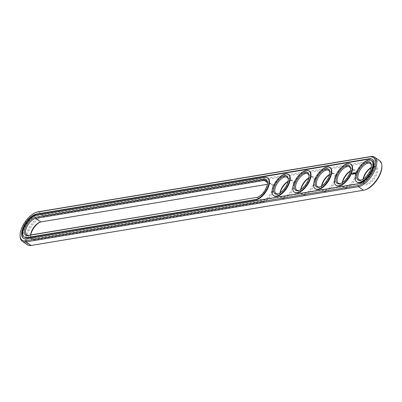 <?xml version="1.0" encoding="UTF-8"?>
<svg xmlns="http://www.w3.org/2000/svg" width="402" height="402" viewBox="0 0 402 402"><rect width="100%" height="100%" fill="white"/><g stroke="black" fill="none" stroke-linecap="round" stroke-linejoin="round"><path stroke-width="0.3" stroke-dasharray="2.01 1.51" d="M379.759 160.74A17.547 8.321 -55.3 0 0 375.991 160.081L43.577 215.301A17.547 8.321 -55.3 0 0 28.542 228.844A17.547 8.321 -55.3 0 0 27.371 244.813M381.9 166.443A16.703 7.919 -55.3 0 0 376.302 161.227L43.888 216.447A16.703 7.919 -55.3 0 0 28.08 232.451A16.703 7.919 -55.3 0 0 32.049 245.17L364.463 189.95A16.703 7.919 -55.3 0 0 365.87 189.588M36.964 212.125A17.547 8.321 -55.3 0 0 20.13 236.436M30.738 234.949A10.668 5.06 -55.3 0 0 30.612 236.647A10.668 5.06 -55.3 0 0 34.19 239.979L262.722 202.015A10.668 5.06 -55.3 0 0 272.817 191.794A10.668 5.06 -55.3 0 0 270.285 183.674L267.38 184.307M270.285 183.674L41.753 221.638A10.668 5.06 -55.3 0 0 40.848 221.869A10.668 5.06 -55.3 0 0 40.416 222.03M321.731 185.955A10.668 5.06 -55.3 0 0 321.474 188.332A10.668 5.06 -55.3 0 0 326.982 190.995A10.668 5.06 -55.3 0 0 335.147 181.443A10.668 5.06 -55.3 0 0 331.71 173.548A10.668 5.06 -55.3 0 0 329.575 174.629M342.509 182.503A10.668 5.06 -55.3 0 0 342.248 184.88A10.668 5.06 -55.3 0 0 347.755 187.548A10.668 5.06 -55.3 0 0 355.921 177.991A10.668 5.06 -55.3 0 0 352.484 170.101A10.668 5.06 -55.3 0 0 350.353 171.182M363.282 179.056A10.668 5.06 -55.3 0 0 363.021 181.433A10.668 5.06 -55.3 0 0 368.533 184.096A10.668 5.06 -55.3 0 0 376.694 174.538A10.668 5.06 -55.3 0 0 373.257 166.649A10.668 5.06 -55.3 0 0 371.126 167.729M300.957 189.407A10.668 5.06 -55.3 0 0 300.696 191.784A10.668 5.06 -55.3 0 0 306.203 194.447A10.668 5.06 -55.3 0 0 314.369 184.895A10.668 5.06 -55.3 0 0 310.932 177.001A10.668 5.06 -55.3 0 0 308.801 178.081M280.179 192.859A10.668 5.06 -55.3 0 0 279.923 195.236A10.668 5.06 -55.3 0 0 285.43 197.9A10.668 5.06 -55.3 0 0 293.596 188.347A10.668 5.06 -55.3 0 0 290.159 180.453A10.668 5.06 -55.3 0 0 288.023 181.533M30.607 234.974A9.829 4.658 -55.3 0 0 30.582 235.763A9.829 4.658 -55.3 0 0 31.768 238.466A9.829 4.658 -55.3 0 0 33.879 238.833L262.411 200.869A9.829 4.658 -55.3 0 0 270.832 193.287A9.829 4.658 -55.3 0 0 271.486 184.347A9.829 4.658 -55.3 0 0 269.375 183.975L267.446 182.639M321.53 186.091A9.829 4.658 -55.3 0 0 321.444 187.448A9.829 4.658 -55.3 0 0 322.625 190.146A9.829 4.658 -55.3 0 0 334.037 181.106A9.829 4.658 -55.3 0 0 333.816 173.991A9.829 4.658 -55.3 0 0 330.871 173.835A9.829 4.658 -55.3 0 0 329.625 174.393M342.303 182.639A9.829 4.658 -55.3 0 0 342.218 184A9.829 4.658 -55.3 0 0 343.403 186.699A9.829 4.658 -55.3 0 0 354.81 177.654A9.829 4.658 -55.3 0 0 354.589 170.538A9.829 4.658 -55.3 0 0 351.644 170.383A9.829 4.658 -55.3 0 0 350.403 170.94M363.076 179.186A9.829 4.658 -55.3 0 0 362.996 180.548A9.829 4.658 -55.3 0 0 364.177 183.247A9.829 4.658 -55.3 0 0 375.589 174.202A9.829 4.658 -55.3 0 0 375.362 167.091A9.829 4.658 -55.3 0 0 372.423 166.93A9.829 4.658 -55.3 0 0 371.177 167.488M300.751 189.538A9.829 4.658 -55.3 0 0 300.666 190.9A9.829 4.658 -55.3 0 0 301.852 193.598A9.829 4.658 -55.3 0 0 313.264 184.553A9.829 4.658 -55.3 0 0 313.037 177.443A9.829 4.658 -55.3 0 0 310.098 177.287A9.829 4.658 -55.3 0 0 308.852 177.845M279.978 192.99A9.829 4.658 -55.3 0 0 279.892 194.352A9.829 4.658 -55.3 0 0 281.073 197.05A9.829 4.658 -55.3 0 0 292.485 188.005A9.829 4.658 -55.3 0 0 292.264 180.895A9.829 4.658 -55.3 0 0 289.319 180.734A9.829 4.658 -55.3 0 0 288.078 181.292M257.707 197.226A9.829 4.658 -55.3 0 0 258.109 197.106A9.829 4.658 -55.3 0 0 267.536 183.488A9.829 4.658 -55.3 0 0 267.511 183.071M320.032 186.875A9.829 4.658 -55.3 0 0 320.434 186.754A9.829 4.658 -55.3 0 0 328.906 177.548A9.829 4.658 -55.3 0 0 329.866 173.136A9.829 4.658 -55.3 0 0 329.836 172.714M340.806 183.423A9.829 4.658 -55.3 0 0 341.213 183.302A9.829 4.658 -55.3 0 0 349.68 174.101A9.829 4.658 -55.3 0 0 350.639 169.684A9.829 4.658 -55.3 0 0 350.609 169.267M361.584 179.97A9.829 4.658 -55.3 0 0 361.986 179.85A9.829 4.658 -55.3 0 0 370.458 170.649A9.829 4.658 -55.3 0 0 371.418 166.237A9.829 4.658 -55.3 0 0 371.388 165.815M299.259 190.322A9.829 4.658 -55.3 0 0 299.661 190.201A9.829 4.658 -55.3 0 0 308.128 181A9.829 4.658 -55.3 0 0 309.088 176.589A9.829 4.658 -55.3 0 0 309.058 176.166M278.48 193.774A9.829 4.658 -55.3 0 0 278.887 193.653A9.829 4.658 -55.3 0 0 287.355 184.453A9.829 4.658 -55.3 0 0 288.314 180.041A9.829 4.658 -55.3 0 0 288.284 179.619M23.597 238.431A14.457 6.854 -55.3 0 0 23.793 238.577A14.457 6.854 -55.3 0 0 26.904 239.12L359.313 183.905A14.457 6.854 -55.3 0 0 371.699 172.744A14.457 6.854 -55.3 0 0 372.669 159.584A14.457 6.854 -55.3 0 0 372.458 159.453M267.908 178.111A12.914 6.12 -55.3 0 0 265.134 177.629L36.602 215.588A12.914 6.12 -55.3 0 0 25.537 225.557A12.914 6.12 -55.3 0 0 24.673 237.311M357.082 182.091A12.914 6.12 124.7 0 1 359.403 167.986A12.914 6.12 124.7 0 1 371.79 160.855M336.308 185.543A12.914 6.12 124.7 0 1 338.625 171.438A12.914 6.12 124.7 0 1 351.011 164.307M315.535 188.995A12.914 6.12 124.7 0 1 317.851 174.89A12.914 6.12 124.7 0 1 330.238 167.76M294.756 192.442A12.914 6.12 124.7 0 1 297.073 178.342A12.914 6.12 124.7 0 1 309.46 171.207M273.983 195.895A12.914 6.12 124.7 0 1 276.3 181.794A12.914 6.12 124.7 0 1 288.686 174.659M354.795 172.765L355.051 172.93M354.84 172.945L355.036 172.674L354.911 172.976M354.479 172.96L354.865 172.699L354.579 173.031M354.413 172.689L354.393 173.061M353.358 172.895L353.614 172.91L353.378 173.217L353.458 172.966M352.871 173.227L353.222 172.976L352.976 173.297M351.579 174.091L351.83 174.136M351.951 174.026L352.202 173.729L352.051 174.096M355.549 173.915L356.147 173.383L356.001 172.855M355.544 173.739L355.639 173.151M354.881 173.498L355.102 173.247M354.71 173.488L355.036 173.659M354.182 173.93L354.584 173.95M354.061 173.95L354.202 173.674M354.197 173.684L354.207 173.981M353.81 173.991L354.167 174.021M353.981 173.689L354.262 173.729M353.574 173.483L353.323 174.066L353.715 173.679M353.755 174.071L353.755 173.709M353.77 174.086L354.051 173.458L353.815 173.92L353.775 173.624L353.504 173.971L353.639 173.528M352.901 174.141L353.293 174.131L353.529 173.508L353.001 174.212M352.77 174.166L353.142 173.574L352.871 174.237M352.358 174.232L352.75 174.222L352.871 173.619M352.775 173.855L352.75 174.222M352.85 173.624L352.835 173.9M352.529 173.93L352.805 173.971M38.446 211.748L43.577 215.301L43.888 216.447M31.145 245.471L32.049 245.17M370.855 156.529L375.991 160.081L376.302 161.227M363.554 190.252L364.463 189.95M257.28 197.317L262.411 200.869L262.722 202.015M34.19 239.979L33.879 238.833L28.748 235.281M41.753 221.638L40.843 221.939M26.497 238.838L26.904 239.12M358.906 183.624L359.313 183.905M36.602 215.588L36.195 215.306M265.134 177.629L264.727 177.347M30.582 235.763L30.612 236.647M40.014 222.15L40.848 221.869M321.444 187.448L321.474 188.332M330.871 173.835L331.71 173.548M342.218 184L342.248 184.88M351.644 170.383L352.484 170.101M362.996 180.548L363.021 181.433M372.423 166.93L373.257 166.649M300.666 190.9L300.696 191.784M310.098 177.287L310.932 177.001M279.892 194.352L279.923 195.236M289.319 180.734L290.159 180.453M271.486 184.347L266.355 180.789M31.768 238.466L26.638 234.909M333.816 173.991L328.68 170.438M322.625 190.146L317.495 186.593M354.589 170.538L349.459 166.986M343.403 186.699L338.268 183.146M375.362 167.091L370.232 163.534M364.177 183.247L359.046 179.694M313.037 177.443L307.907 173.89M301.852 193.598L296.716 190.045M292.264 180.895L287.128 177.342M281.073 197.05L275.943 193.498M23.793 238.577L23.386 238.296M372.669 159.584L372.262 159.303M267.536 183.488L267.511 182.608M258.109 197.106L257.27 197.387M329.866 173.136L329.836 172.252M320.434 186.754L319.6 187.036M350.639 169.684L350.609 168.805M341.213 183.302L340.373 183.583M371.418 166.237L371.388 165.353M361.986 179.85L361.152 180.131M309.088 176.589L309.058 175.704M299.661 190.201L298.822 190.488M288.314 180.041L288.284 179.156M278.887 193.653L278.048 193.94"/><path stroke-width="0.6" d="M20.1 235.557L20.13 236.436A17.547 8.321 -55.3 0 0 22.241 241.26L27.371 244.813A17.547 8.321 -55.3 0 0 31.145 245.471L363.554 190.252A17.547 8.321 -55.3 0 0 365.036 189.875A17.547 8.321 -55.3 0 0 381.87 165.564A17.547 8.321 -55.3 0 0 379.759 160.74L374.629 157.187A17.547 8.321 -55.3 0 0 370.855 156.529L38.446 211.748A17.547 8.321 -55.3 0 0 36.964 212.125L36.13 212.412A16.703 7.919 -55.3 0 0 20.1 235.557A16.703 7.919 -55.3 0 0 25.698 240.773L358.112 185.553A16.703 7.919 -55.3 0 0 373.92 169.549A16.703 7.919 -55.3 0 0 369.951 156.83L37.537 212.05A16.703 7.919 -55.3 0 0 36.13 212.412M22.241 241.26A17.547 8.321 -55.3 0 0 26.009 241.919L358.423 186.699A17.547 8.321 -55.3 0 0 373.458 173.156A17.547 8.321 -55.3 0 0 374.629 157.187M365.036 189.875L365.87 189.588A16.703 7.919 -55.3 0 0 381.9 166.443L381.87 165.564M40.416 222.03A10.668 5.06 -55.3 0 0 30.738 234.949M329.575 174.629A10.668 5.06 -55.3 0 0 322.515 183.543A10.668 5.06 -55.3 0 0 321.731 185.955M350.353 171.182A10.668 5.06 -55.3 0 0 343.288 180.091A10.668 5.06 -55.3 0 0 342.509 182.503M371.126 167.729A10.668 5.06 -55.3 0 0 364.066 176.639A10.668 5.06 -55.3 0 0 363.282 179.056M308.801 178.081A10.668 5.06 -55.3 0 0 301.736 186.99A10.668 5.06 -55.3 0 0 300.957 189.407M288.023 181.533A10.668 5.06 -55.3 0 0 280.963 190.442A10.668 5.06 -55.3 0 0 280.179 192.859M267.38 184.307L40.843 221.939A9.829 4.658 -55.3 0 0 40.014 222.15A9.829 4.658 -55.3 0 0 30.607 234.974M329.625 174.393A9.829 4.658 -55.3 0 0 321.53 186.091M350.403 170.94A9.829 4.658 -55.3 0 0 342.303 182.639M371.177 167.488A9.829 4.658 -55.3 0 0 363.076 179.186M308.852 177.845A9.829 4.658 -55.3 0 0 300.751 189.538M288.078 181.292A9.829 4.658 -55.3 0 0 279.978 192.99M369.152 158.76L36.743 213.98A14.457 6.854 -55.3 0 0 24.356 225.14A14.457 6.854 -55.3 0 0 23.386 238.296A14.457 6.854 -55.3 0 0 26.497 238.838L358.906 183.624A14.457 6.854 -55.3 0 0 371.297 172.463A14.457 6.854 -55.3 0 0 372.262 159.303A14.457 6.854 -55.3 0 0 369.152 158.76L369.559 159.041A14.457 6.854 -55.3 0 1 372.458 159.453M267.511 183.071A9.829 4.658 -55.3 0 0 266.355 180.789A9.829 4.658 -55.3 0 0 264.245 180.423L35.713 218.386A9.829 4.658 -55.3 0 0 27.291 225.969A9.829 4.658 -55.3 0 0 26.638 234.909A9.829 4.658 -55.3 0 0 28.748 235.281L257.28 197.317A9.829 4.658 -55.3 0 0 257.707 197.226M329.836 172.714A9.829 4.658 -55.3 0 0 328.68 170.438A9.829 4.658 -55.3 0 0 319.258 175.865A9.829 4.658 -55.3 0 0 317.495 186.593A9.829 4.658 -55.3 0 0 320.032 186.875M350.609 169.267A9.829 4.658 -55.3 0 0 349.459 166.986A9.829 4.658 -55.3 0 0 340.032 172.413A9.829 4.658 -55.3 0 0 338.268 183.146A9.829 4.658 -55.3 0 0 340.806 183.423M371.388 165.815A9.829 4.658 -55.3 0 0 370.232 163.534A9.829 4.658 -55.3 0 0 360.81 168.961A9.829 4.658 -55.3 0 0 359.046 179.694A9.829 4.658 -55.3 0 0 361.584 179.97M309.058 176.166A9.829 4.658 -55.3 0 0 307.907 173.89A9.829 4.658 -55.3 0 0 298.48 179.317A9.829 4.658 -55.3 0 0 296.716 190.045A9.829 4.658 -55.3 0 0 299.259 190.322M288.284 179.619A9.829 4.658 -55.3 0 0 287.128 177.342A9.829 4.658 -55.3 0 0 277.707 182.764A9.829 4.658 -55.3 0 0 275.943 193.498A9.829 4.658 -55.3 0 0 278.48 193.774M36.743 213.98L37.15 214.261A14.457 6.854 -55.3 0 0 24.884 225.195A14.457 6.854 -55.3 0 0 23.597 238.431M37.15 214.261L369.559 159.041M256.37 197.618A10.668 5.06 -55.3 0 0 257.27 197.387A10.668 5.06 -55.3 0 0 267.511 182.608A10.668 5.06 -55.3 0 0 263.933 179.277L35.401 217.241A10.668 5.06 -55.3 0 0 25.306 227.462A10.668 5.06 -55.3 0 0 27.838 235.582L257.28 197.317M328.796 177.046A10.668 5.06 -55.3 0 0 329.836 172.252A10.668 5.06 -55.3 0 0 323.308 170.177A10.668 5.06 -55.3 0 0 315.359 181.654A10.668 5.06 -55.3 0 0 319.6 187.036A10.668 5.06 -55.3 0 0 328.796 177.046M349.569 173.594A10.668 5.06 -55.3 0 0 350.609 168.805A10.668 5.06 -55.3 0 0 344.082 166.73A10.668 5.06 -55.3 0 0 336.137 178.202A10.668 5.06 -55.3 0 0 340.373 183.583A10.668 5.06 -55.3 0 0 349.569 173.594M370.348 170.141A10.668 5.06 -55.3 0 0 371.388 165.353A10.668 5.06 -55.3 0 0 364.86 163.277A10.668 5.06 -55.3 0 0 356.911 174.754A10.668 5.06 -55.3 0 0 361.152 180.131A10.668 5.06 -55.3 0 0 370.348 170.141M308.017 180.498A10.668 5.06 -55.3 0 0 309.058 175.704A10.668 5.06 -55.3 0 0 302.53 173.629A10.668 5.06 -55.3 0 0 294.586 185.106A10.668 5.06 -55.3 0 0 298.822 190.488A10.668 5.06 -55.3 0 0 308.017 180.498M287.244 183.945A10.668 5.06 -55.3 0 0 288.284 179.156A10.668 5.06 -55.3 0 0 281.757 177.081A10.668 5.06 -55.3 0 0 273.807 188.558A10.668 5.06 -55.3 0 0 278.048 193.94A10.668 5.06 -55.3 0 0 287.244 183.945M354.479 172.96L354.76 172.629L354.479 172.96M353.871 172.79L353.74 173.066L353.891 172.805M353.559 172.86L353.499 173.131L353.665 172.87M352.871 173.227L353.122 172.905L352.871 173.227M24.266 237.029L24.673 237.311A12.914 6.12 -55.3 0 0 27.452 237.793L27.045 237.512L255.577 199.553A12.914 6.12 -55.3 0 0 266.642 189.583A12.914 6.12 -55.3 0 0 267.506 177.83A12.914 6.12 -55.3 0 0 264.727 177.347L36.195 215.306A12.914 6.12 -55.3 0 0 25.13 225.276A12.914 6.12 -55.3 0 0 24.266 237.029A12.914 6.12 -55.3 0 0 27.045 237.512M27.452 237.793L255.984 199.834A12.914 6.12 -55.3 0 0 267.049 189.865A12.914 6.12 -55.3 0 0 267.908 178.111L267.506 177.83M371.383 160.574L371.79 160.855A12.914 6.12 124.7 0 1 372.081 170.202A12.914 6.12 124.7 0 1 357.082 182.091L356.68 181.81A12.914 6.12 -55.3 0 0 371.674 169.92A12.914 6.12 -55.3 0 0 371.383 160.574A12.914 6.12 -55.3 0 0 358.996 167.704A12.914 6.12 -55.3 0 0 356.68 181.81M351.725 174.066L351.921 173.594L351.725 174.066M352.157 173.684L352.046 174.011L352.313 173.709M351.951 174.026L352.102 173.659L351.951 174.026M355.549 173.915L356.011 172.8L355.217 173.453L355.252 173.965L355.549 173.915M354.926 173.724L355.046 173.172L354.609 173.785L354.926 173.724M354.514 173.805L354.604 173.242L354.172 173.9L354.514 173.805M354.061 173.95L354.338 173.287L354.061 173.95M353.654 173.639L353.71 173.976L353.951 173.388L353.403 173.9L353.579 173.413L353.308 174.076L353.715 173.679M352.901 174.141L353.423 173.438L352.901 174.141M352.77 174.166L353.041 173.503L352.77 174.166M352.358 174.232L352.886 173.528L352.358 174.232M350.604 164.026L351.011 164.307A12.914 6.12 124.7 0 1 351.308 173.654A12.914 6.12 124.7 0 1 336.308 185.543L335.901 185.262A12.914 6.12 -55.3 0 0 350.901 173.373A12.914 6.12 -55.3 0 0 350.604 164.026A12.914 6.12 -55.3 0 0 338.223 171.157A12.914 6.12 -55.3 0 0 335.901 185.262M329.831 167.478L330.238 167.76A12.914 6.12 124.7 0 1 330.529 177.106A12.914 6.12 124.7 0 1 315.535 188.995L315.128 188.714A12.914 6.12 -55.3 0 0 330.122 176.825A12.914 6.12 -55.3 0 0 329.831 167.478A12.914 6.12 -55.3 0 0 317.444 174.609A12.914 6.12 -55.3 0 0 315.128 188.714M309.053 170.925L309.46 171.207A12.914 6.12 124.7 0 1 309.756 180.558A12.914 6.12 124.7 0 1 294.756 192.442L294.349 192.161A12.914 6.12 -55.3 0 0 309.349 180.277A12.914 6.12 -55.3 0 0 309.053 170.925A12.914 6.12 -55.3 0 0 296.671 178.061A12.914 6.12 -55.3 0 0 294.349 192.161M288.279 174.378L288.686 174.659A12.914 6.12 124.7 0 1 288.978 184.01A12.914 6.12 124.7 0 1 273.983 195.895L273.576 195.613A12.914 6.12 -55.3 0 0 288.571 183.724A12.914 6.12 -55.3 0 0 288.279 174.378A12.914 6.12 -55.3 0 0 275.893 181.513A12.914 6.12 -55.3 0 0 273.576 195.613M352.293 173.694L352.162 173.991M356.001 172.855L355.664 173.121L355.825 173.594M355.825 173.096L355.609 173.749L355.664 173.121M31.145 245.471L26.009 241.919L25.698 240.773M38.446 211.748L37.537 212.05M363.554 190.252L358.423 186.699L358.112 185.553M370.855 156.529L369.951 156.83M267.446 182.639L264.245 180.423L263.933 179.277M40.843 221.939L35.713 218.386L35.401 217.241M28.748 235.281L27.838 235.582M255.984 199.834L255.577 199.553"/></g></svg>
